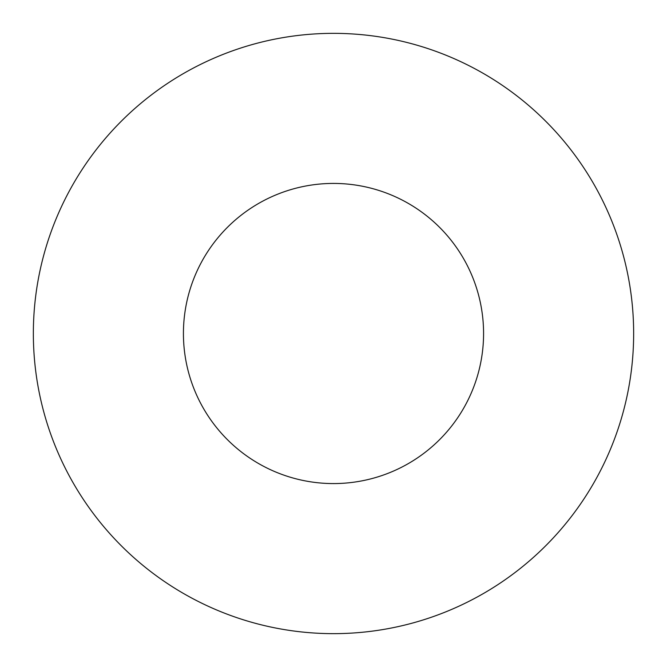 <?xml version="1.0" encoding="UTF-8"?>
<svg xmlns="http://www.w3.org/2000/svg" width="667" height="667" viewBox="0 0 667 667"><rect width="100%" height="100%" fill="white"/><g stroke="black" fill="none" stroke-linecap="round" stroke-linejoin="round"><path stroke-width="0.5" stroke-dasharray="3.33 2.5" d="M633.65 333.5A300.15 300.15 0 0 1 333.5 633.65A300.15 300.15 0 0 1 33.35 333.5A300.15 300.15 0 0 1 333.5 33.35A300.15 300.15 0 0 1 633.65 333.5M183.425 333.5A150.075 150.075 0 0 1 333.5 183.425A150.075 150.075 0 0 1 483.575 333.5A150.075 150.075 0 0 0 333.5 183.425A150.075 150.075 0 0 0 183.425 333.5A150.075 150.075 0 0 1 333.5 183.425A150.075 150.075 0 0 1 483.575 333.5A150.075 150.075 0 0 1 333.5 483.575A150.075 150.075 0 0 1 183.425 333.5A150.075 150.075 0 0 0 333.5 483.575A150.075 150.075 0 0 0 483.575 333.5A150.075 150.075 0 0 1 333.5 483.575A150.075 150.075 0 0 1 183.425 333.5"/><path stroke-width="1" d="M633.65 333.5A300.15 300.15 0 0 1 333.5 633.65A300.15 300.15 0 0 1 33.35 333.5A300.15 300.15 0 0 1 333.5 33.35A300.15 300.15 0 0 1 633.65 333.5M183.425 333.5A150.075 150.075 0 0 1 333.5 183.425A150.075 150.075 0 0 1 483.575 333.5A150.075 150.075 0 0 1 333.5 483.575A150.075 150.075 0 0 1 183.425 333.5"/></g></svg>

